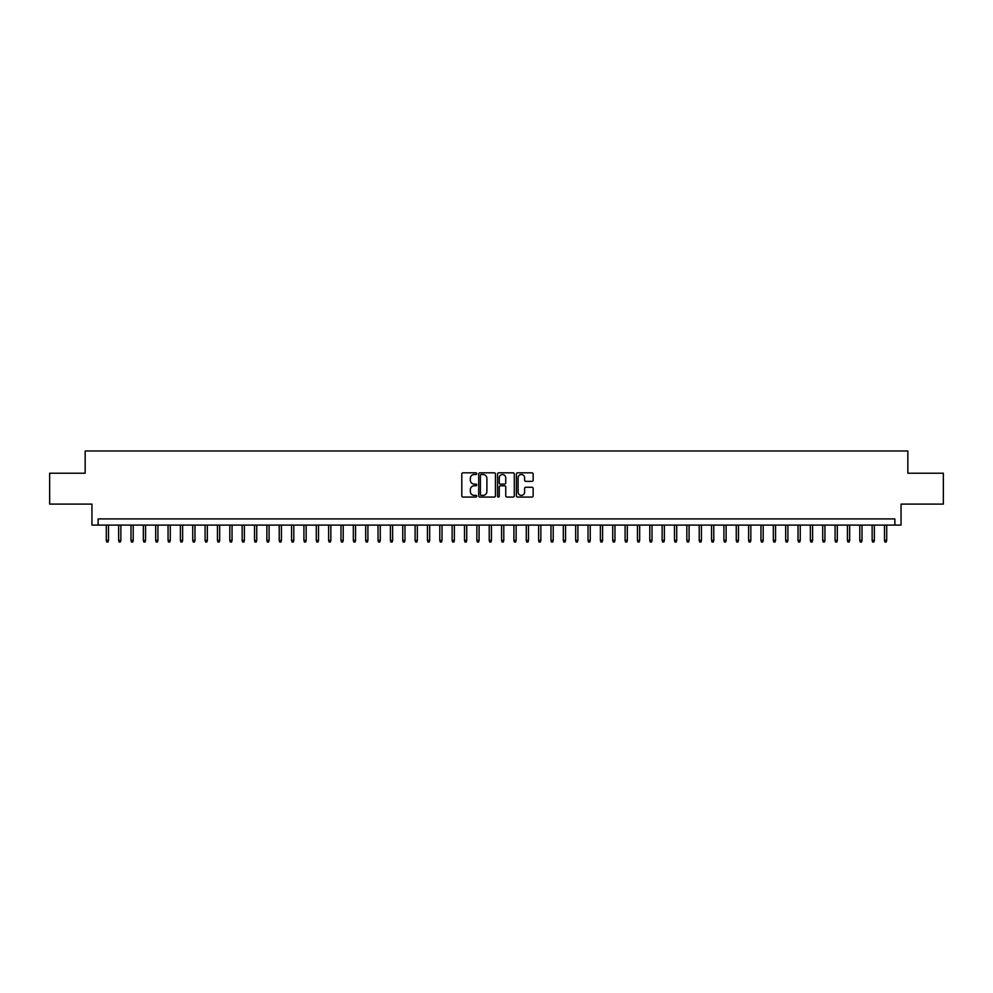 <?xml version="1.0" encoding="UTF-8"?>
<svg xmlns="http://www.w3.org/2000/svg" width="993" height="993" viewBox="0 0 993 993"><rect width="100%" height="100%" fill="white"/><g stroke="black" fill="none" stroke-linecap="round" stroke-linejoin="round"><path stroke-width="1.49" d="M476.739 473.673A0.844 0.844 0 0 0 475.883 472.829L463.011 472.829A1.216 1.216 0 0 0 461.795 474.033L461.795 495.867A1.216 1.216 0 0 0 463.011 497.071L475.883 497.071A0.844 0.844 0 0 0 476.739 496.227A0.844 0.844 0 0 0 475.883 495.383L474.22 495.383A3.885 3.885 0 0 1 470.347 491.498L470.347 489.673A3.885 3.885 0 0 1 474.22 485.8L475.883 485.8A0.844 0.844 0 0 0 476.739 484.956A0.844 0.844 0 0 0 475.883 484.1L474.22 484.1A3.885 3.885 0 0 1 470.347 480.227L470.347 478.403A3.885 3.885 0 0 1 474.22 474.517L475.883 474.517A0.844 0.844 0 0 0 476.739 473.673M531.938 481.369A1.216 1.216 0 0 0 533.142 480.165L533.142 474.033A1.216 1.216 0 0 0 531.938 472.829L517.626 472.829A1.216 1.216 0 0 0 516.41 474.033L516.41 495.867A1.216 1.216 0 0 0 517.626 497.071L531.938 497.071A1.216 1.216 0 0 0 533.142 495.867L533.142 488.469A1.216 1.216 0 0 0 531.938 487.253L525.806 487.253A1.216 1.216 0 0 0 524.602 488.469L524.602 492.131A3.24 3.24 0 0 1 521.35 495.383A3.24 3.24 0 0 1 518.11 492.131L518.11 477.77A3.24 3.24 0 0 1 521.35 474.517A3.24 3.24 0 0 1 524.602 477.77L524.602 480.165A1.216 1.216 0 0 0 525.806 481.369L531.938 481.369M894.867 525.098L901.048 525.098L901.048 504.096L943.35 504.096L943.35 473.214L907.838 473.214L907.838 450.983L85.162 450.983L85.162 473.214L49.65 473.214L49.65 504.096L91.952 504.096L91.952 525.098L894.867 525.098L894.867 518.917L98.133 518.917L98.133 525.098M495.445 474.033A1.216 1.216 0 0 0 494.229 472.829L479.917 472.829A1.216 1.216 0 0 0 478.713 474.033L478.713 495.867A1.216 1.216 0 0 0 479.917 497.071L494.229 497.071A1.216 1.216 0 0 0 495.445 495.867L495.445 474.033M498.771 472.829L513.083 472.829A1.216 1.216 0 0 1 514.287 474.033L514.287 495.867A1.216 1.216 0 0 1 513.083 497.071L506.964 497.071A1.216 1.216 0 0 1 505.747 495.867L505.747 487.017A1.216 1.216 0 0 0 504.531 485.8L500.472 485.8A1.216 1.216 0 0 0 499.256 487.017L499.256 496.227A0.844 0.844 0 0 1 498.412 497.071A0.844 0.844 0 0 1 497.555 496.227L497.555 474.033A1.216 1.216 0 0 1 498.771 472.829M481.257 474.517A0.844 0.844 0 0 0 480.401 475.374L480.401 494.526A0.844 0.844 0 0 0 481.257 495.383L483.008 495.383A3.885 3.885 0 0 0 486.893 491.498L486.893 478.403A3.885 3.885 0 0 0 483.008 474.517L481.257 474.517M505.747 477.832A3.24 3.24 0 0 0 502.508 474.58A3.24 3.24 0 0 0 499.256 477.832L499.256 482.883A1.216 1.216 0 0 0 500.472 484.1L504.531 484.1A1.216 1.216 0 0 0 505.747 482.883L505.747 477.832M108.51 540.415L108.014 542.017L106.785 542.017L106.288 540.415L108.51 540.415L108.51 525.098M106.288 540.415L106.288 525.098M120.861 540.415L120.364 542.017L119.135 542.017L118.639 540.415L120.861 540.415L120.861 525.098M118.639 540.415L118.639 525.098M133.211 540.415L132.714 542.017L131.486 542.017L130.989 540.415L133.211 540.415L133.211 525.098M130.989 540.415L130.989 525.098M145.561 540.415L145.077 542.017L143.836 542.017L143.34 540.415L145.561 540.415L145.561 525.098M143.34 540.415L143.34 525.098M157.924 540.415L157.428 542.017L156.186 542.017L155.69 540.415L157.924 540.415L157.924 525.098M155.69 540.415L155.69 525.098M170.275 540.415L169.778 542.017L168.537 542.017L168.053 540.415L170.275 540.415L170.275 525.098M168.053 540.415L168.053 525.098M182.625 540.415L182.129 542.017L180.9 542.017L180.403 540.415L182.625 540.415L182.625 525.098M180.403 540.415L180.403 525.098M194.976 540.415L194.479 542.017L193.25 542.017L192.754 540.415L194.976 540.415L194.976 525.098M192.754 540.415L192.754 525.098M207.326 540.415L206.829 542.017L205.601 542.017L205.104 540.415L207.326 540.415L207.326 525.098M205.104 540.415L205.104 525.098M219.676 540.415L219.192 542.017L217.951 542.017L217.455 540.415L219.676 540.415L219.676 525.098M217.455 540.415L217.455 525.098M232.039 540.415L231.543 542.017L230.302 542.017L229.805 540.415L232.039 540.415L232.039 525.098M229.805 540.415L229.805 525.098M244.39 540.415L243.893 542.017L242.652 542.017L242.168 540.415L244.39 540.415L244.39 525.098M242.168 540.415L242.168 525.098M256.74 540.415L256.244 542.017L255.015 542.017L254.518 540.415L256.74 540.415L256.74 525.098M254.518 540.415L254.518 525.098M269.091 540.415L268.594 542.017L267.365 542.017L266.869 540.415L269.091 540.415L269.091 525.098M266.869 540.415L266.869 525.098M281.441 540.415L280.945 542.017L279.716 542.017L279.219 540.415L281.441 540.415L281.441 525.098M279.219 540.415L279.219 525.098M293.791 540.415L293.307 542.017L292.066 542.017L291.57 540.415L293.791 540.415L293.791 525.098M291.57 540.415L291.57 525.098M306.154 540.415L305.658 542.017L304.417 542.017L303.92 540.415L306.154 540.415L306.154 525.098M303.92 540.415L303.92 525.098M318.505 540.415L318.008 542.017L316.767 542.017L316.283 540.415L318.505 540.415L318.505 525.098M316.283 540.415L316.283 525.098M330.855 540.415L330.359 542.017L329.13 542.017L328.633 540.415L330.855 540.415L330.855 525.098M328.633 540.415L328.633 525.098M343.206 540.415L342.709 542.017L341.48 542.017L340.984 540.415L343.206 540.415L343.206 525.098M340.984 540.415L340.984 525.098M355.556 540.415L355.06 542.017L353.831 542.017L353.334 540.415L355.556 540.415L355.556 525.098M353.334 540.415L353.334 525.098M367.906 540.415L367.422 542.017L366.181 542.017L365.685 540.415L367.906 540.415L367.906 525.098M365.685 540.415L365.685 525.098M380.269 540.415L379.773 542.017L378.532 542.017L378.035 540.415L380.269 540.415L380.269 525.098M378.035 540.415L378.035 525.098M392.62 540.415L392.123 542.017L390.882 542.017L390.398 540.415L392.62 540.415L392.62 525.098M390.398 540.415L390.398 525.098M404.97 540.415L404.474 542.017L403.245 542.017L402.748 540.415L404.97 540.415L404.97 525.098M402.748 540.415L402.748 525.098M417.321 540.415L416.824 542.017L415.595 542.017L415.099 540.415L417.321 540.415L417.321 525.098M415.099 540.415L415.099 525.098M429.671 540.415L429.175 542.017L427.946 542.017L427.449 540.415L429.671 540.415L429.671 525.098M427.449 540.415L427.449 525.098M442.022 540.415L441.537 542.017L440.296 542.017L439.8 540.415L442.022 540.415L442.022 525.098M439.8 540.415L439.8 525.098M454.372 540.415L453.888 542.017L452.647 542.017L452.15 540.415L454.372 540.415L454.372 525.098M452.15 540.415L452.15 525.098M466.735 540.415L466.238 542.017L464.997 542.017L464.513 540.415L466.735 540.415L466.735 525.098M464.513 540.415L464.513 525.098M479.085 540.415L478.589 542.017L477.348 542.017L476.863 540.415L479.085 540.415L479.085 525.098M476.863 540.415L476.863 525.098M491.436 540.415L490.939 542.017L489.71 542.017L489.214 540.415L491.436 540.415L491.436 525.098M489.214 540.415L489.214 525.098M503.786 540.415L503.29 542.017L502.061 542.017L501.564 540.415L503.786 540.415L503.786 525.098M501.564 540.415L501.564 525.098M516.137 540.415L515.652 542.017L514.411 542.017L513.915 540.415L516.137 540.415L516.137 525.098M513.915 540.415L513.915 525.098M528.487 540.415L528.003 542.017L526.762 542.017L526.265 540.415L528.487 540.415L528.487 525.098M526.265 540.415L526.265 525.098M540.85 540.415L540.353 542.017L539.112 542.017L538.628 540.415L540.85 540.415L540.85 525.098M538.628 540.415L538.628 525.098M553.2 540.415L552.704 542.017L551.463 542.017L550.978 540.415L553.2 540.415L553.2 525.098M550.978 540.415L550.978 525.098M565.551 540.415L565.054 542.017L563.825 542.017L563.329 540.415L565.551 540.415L565.551 525.098M563.329 540.415L563.329 525.098M577.901 540.415L577.405 542.017L576.176 542.017L575.679 540.415L577.901 540.415L577.901 525.098M575.679 540.415L575.679 525.098M590.252 540.415L589.755 542.017L588.526 542.017L588.03 540.415L590.252 540.415L590.252 525.098M588.03 540.415L588.03 525.098M602.602 540.415L602.118 542.017L600.877 542.017L600.38 540.415L602.602 540.415L602.602 525.098M600.38 540.415L600.38 525.098M614.965 540.415L614.468 542.017L613.227 542.017L612.731 540.415L614.965 540.415L614.965 525.098M612.731 540.415L612.731 525.098M627.315 540.415L626.819 542.017L625.578 542.017L625.094 540.415L627.315 540.415L627.315 525.098M625.094 540.415L625.094 525.098M639.666 540.415L639.169 542.017L637.94 542.017L637.444 540.415L639.666 540.415L639.666 525.098M637.444 540.415L637.444 525.098M652.016 540.415L651.52 542.017L650.291 542.017L649.794 540.415L652.016 540.415L652.016 525.098M649.794 540.415L649.794 525.098M664.367 540.415L663.87 542.017L662.641 542.017L662.145 540.415L664.367 540.415L664.367 525.098M662.145 540.415L662.145 525.098M676.717 540.415L676.233 542.017L674.992 542.017L674.495 540.415L676.717 540.415L676.717 525.098M674.495 540.415L674.495 525.098M689.08 540.415L688.583 542.017L687.342 542.017L686.846 540.415L689.08 540.415L689.08 525.098M686.846 540.415L686.846 525.098M701.43 540.415L700.934 542.017L699.693 542.017L699.209 540.415L701.43 540.415L701.43 525.098M699.209 540.415L699.209 525.098M713.781 540.415L713.284 542.017L712.055 542.017L711.559 540.415L713.781 540.415L713.781 525.098M711.559 540.415L711.559 525.098M726.131 540.415L725.635 542.017L724.406 542.017L723.909 540.415L726.131 540.415L726.131 525.098M723.909 540.415L723.909 525.098M738.482 540.415L737.985 542.017L736.756 542.017L736.26 540.415L738.482 540.415L738.482 525.098M736.26 540.415L736.26 525.098M750.832 540.415L750.348 542.017L749.107 542.017L748.61 540.415L750.832 540.415L750.832 525.098M748.61 540.415L748.61 525.098M763.195 540.415L762.698 542.017L761.457 542.017L760.961 540.415L763.195 540.415L763.195 525.098M760.961 540.415L760.961 525.098M775.545 540.415L775.049 542.017L773.808 542.017L773.324 540.415L775.545 540.415L775.545 525.098M773.324 540.415L773.324 525.098M787.896 540.415L787.399 542.017L786.171 542.017L785.674 540.415L787.896 540.415L787.896 525.098M785.674 540.415L785.674 525.098M800.246 540.415L799.75 542.017L798.521 542.017L798.024 540.415L800.246 540.415L800.246 525.098M798.024 540.415L798.024 525.098M812.597 540.415L812.1 542.017L810.871 542.017L810.375 540.415L812.597 540.415L812.597 525.098M810.375 540.415L810.375 525.098M824.947 540.415L824.463 542.017L823.222 542.017L822.725 540.415L824.947 540.415L824.947 525.098M822.725 540.415L822.725 525.098M837.31 540.415L836.814 542.017L835.572 542.017L835.076 540.415L837.31 540.415L837.31 525.098M835.076 540.415L835.076 525.098M849.66 540.415L849.164 542.017L847.923 542.017L847.439 540.415L849.66 540.415L849.66 525.098M847.439 540.415L847.439 525.098M862.011 540.415L861.514 542.017L860.286 542.017L859.789 540.415L862.011 540.415L862.011 525.098M859.789 540.415L859.789 525.098M874.361 540.415L873.865 542.017L872.636 542.017L872.139 540.415L874.361 540.415L874.361 525.098M872.139 540.415L872.139 525.098M886.712 540.415L886.215 542.017L884.986 542.017L884.49 540.415L886.712 540.415L886.712 525.098M884.49 540.415L884.49 525.098"/></g></svg>
